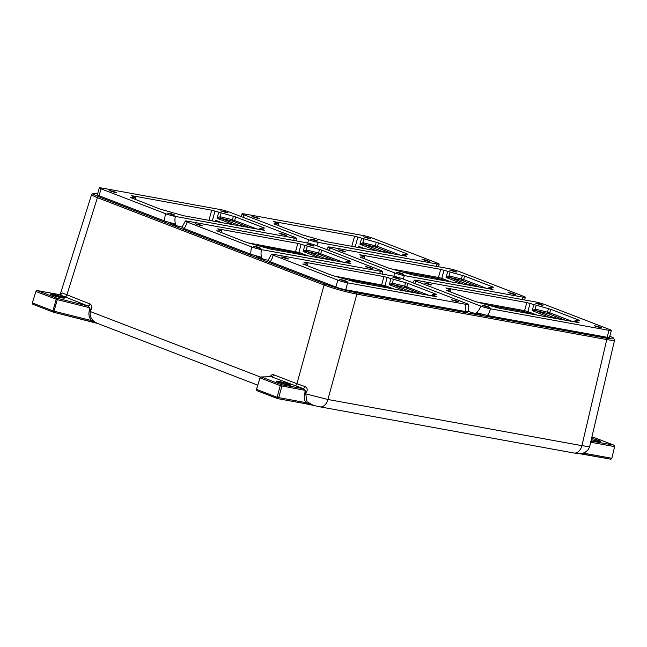 <?xml version="1.0" encoding="UTF-8"?>
<svg xmlns="http://www.w3.org/2000/svg" width="647" height="647" viewBox="0 0 647 647"><rect width="100%" height="100%" fill="white"/><g stroke="black" fill="none" stroke-linecap="round" stroke-linejoin="round"><path stroke-width="0.97" d="M345.846 281.437L339.788 279.512L343.525 280.159L347.075 281.502L345.846 281.437M457.364 301.704L451.307 299.779L455.043 300.434L458.594 301.769L457.364 301.704M398.932 279.18L392.883 277.256L396.619 277.911L400.169 279.245L398.932 279.18M287.414 258.905L281.364 256.98L285.101 257.635L288.651 258.978L287.414 258.905M415.73 292.808L412.519 291.789L415.73 292.808M259.738 248.238L253.689 246.313L257.425 246.968L260.976 248.302L259.738 248.238M371.257 268.513L365.207 266.58L368.944 267.235L372.494 268.578L371.257 268.513M312.833 245.981L306.775 244.056L310.511 244.712L314.062 246.054L312.833 245.981M201.314 225.714L195.257 223.789L198.993 224.444L202.543 225.779L201.314 225.714M329.63 259.617L326.42 258.59L329.63 259.617M173.639 215.047L167.581 213.122L171.318 213.769L174.868 215.111L173.639 215.047M285.157 235.314L279.1 233.389L282.836 234.044L286.386 235.379L285.157 235.314M226.725 212.79L220.676 210.865L224.412 211.52L227.962 212.855L226.725 212.79M115.206 192.523L109.157 190.59L112.893 191.245L116.444 192.588L115.206 192.523M243.523 226.418L240.312 225.399L243.523 226.418M488.728 307.406L482.678 305.481L486.415 306.136L489.957 307.471L488.728 307.406M600.246 327.673L594.197 325.748L597.933 326.403L601.475 327.746L600.246 327.673M541.822 305.149L535.765 303.225L539.501 303.88L543.051 305.222L541.822 305.149M430.304 284.882L424.246 282.957L427.982 283.612L431.533 284.947L430.304 284.882M558.62 318.785L555.409 317.758L558.62 318.785M402.628 274.215L396.571 272.282L400.307 272.937L403.857 274.279L402.628 274.215M514.147 294.482L508.089 292.557L511.826 293.212L515.376 294.547L514.147 294.482M455.714 271.958L449.665 270.034L453.401 270.681L456.944 272.023L455.714 271.958M344.196 251.683L338.146 249.758L341.883 250.413L345.425 251.756L344.196 251.683M472.512 285.586L469.301 284.567L472.512 285.586M386.413 252.395L383.194 251.368L386.413 252.395M258.096 218.492L252.039 216.567L255.775 217.222L259.326 218.557L258.096 218.492M369.615 238.759L363.557 236.834L367.294 237.489L370.844 238.832L369.615 238.759M428.039 261.291L421.99 259.358L425.726 260.013L429.268 261.356L428.039 261.291M316.52 241.016L310.463 239.091L314.199 239.746L317.75 241.08L316.52 241.016M326.67 249.548L328.255 247.049A7.222 0.679 15.3 0 1 330.609 247.162L449.099 268.699A7.222 0.679 15.3 0 1 458.941 271.425L523.52 296.318A7.222 0.679 15.3 0 1 525.259 297.28A7.222 0.679 15.3 0 1 522.905 297.151A9.632 6.527 -79.7 0 0 522.461 299.577M328.255 247.033A7.222 0.679 15.3 0 0 329.994 247.987L394.573 272.88A7.222 0.679 15.3 0 0 404.415 275.614L522.905 297.151M489.108 287.47L493.459 287.219L464.611 276.099L440.696 269.362L359.756 254.748L364.584 256.802L360.055 257.094L388.912 268.214L412.818 274.951L492.974 289.516L489.108 287.47M347.633 282.836A7.222 0.679 -164.7 0 1 337.799 280.111L273.22 255.209A7.222 0.679 15.3 0 1 271.473 254.255A7.222 0.679 15.3 0 1 273.835 254.384L392.325 275.921A7.222 0.679 15.3 0 1 402.159 278.647L466.738 303.548A7.222 0.679 15.3 0 1 468.485 304.502A7.222 0.679 15.3 0 1 466.123 304.373L347.633 282.836L345.741 289.775L465.403 311.522L468.509 311.628L468.485 304.502M302.869 263.96L332.129 275.436L356.044 282.173L436.984 296.779L432.156 294.733L436.676 294.442L407.828 283.321L383.922 276.584L303.767 262.019L307.802 264.025L302.828 264.113M229.952 212.256A7.222 0.679 15.3 0 0 220.117 209.531L101.628 187.994A7.222 0.679 -164.7 0 0 99.266 187.865L97.374 194.804A7.222 0.679 -164.7 0 0 99.112 195.758L164.726 221.056L175.612 224.185A9.632 6.527 100.3 0 1 175.426 216.446L293.916 237.983A7.222 0.679 15.3 0 0 296.277 238.112A7.222 0.679 15.3 0 0 294.531 237.158L229.952 212.256M175.426 216.446A7.222 0.679 15.3 0 1 165.592 213.72L101.013 188.819A7.222 0.679 -164.7 0 1 99.266 187.865M130.662 197.57L159.922 209.046L183.829 215.783L264.769 230.389L259.948 228.342L264.469 228.051L235.621 216.931L211.706 210.194L131.551 195.629L135.595 197.634L130.613 197.723M268.238 260.223L264.623 259.568L256.487 256.43L261.72 257.385L250.834 254.247L184.177 228.553L181.92 227.243L185.374 221.056A7.222 0.679 15.3 0 1 187.727 221.185L306.217 242.722A7.222 0.679 15.3 0 1 316.06 245.456L380.638 270.349A7.222 0.679 15.3 0 1 382.377 271.303A7.222 0.679 15.3 0 1 380.024 271.182L379.983 273.673M185.374 221.056A7.222 0.679 15.3 0 0 187.112 222.018L251.691 246.911A7.222 0.679 15.3 0 0 261.534 249.637L380.024 271.182M216.761 230.761L246.03 242.245L269.936 248.974L350.876 263.588L346.056 261.542L350.577 261.242L321.721 250.122L297.814 243.393L217.659 228.82L221.695 230.825L216.721 230.914M545.049 304.624L609.628 329.517A7.222 0.679 -164.7 0 1 611.366 330.471A7.222 0.679 -164.7 0 1 609.013 330.342L490.523 308.805A7.222 0.679 15.3 0 1 480.681 306.08L416.102 281.186A7.222 0.679 15.3 0 1 414.363 280.224A7.222 0.679 15.3 0 1 416.717 280.353L535.206 301.89A7.222 0.679 15.3 0 1 545.049 304.624M579.566 320.411L550.71 309.29L526.804 302.553L445.864 287.947L450.684 289.993L446.163 290.285L475.011 301.413L498.926 308.142L579.081 322.716L575.037 320.702L579.469 320.758M241.129 216.567L242.156 213.833A7.222 0.679 15.3 0 1 244.509 213.963L362.999 235.5A7.222 0.679 -164.7 0 1 372.842 238.233L437.412 263.127A7.222 0.679 15.3 0 1 439.159 264.081A7.222 0.679 15.3 0 1 436.798 263.952A9.632 6.527 -79.7 0 0 436.361 266.378M242.156 213.833A7.222 0.679 15.3 0 0 243.895 214.796L308.473 239.689A7.222 0.679 15.3 0 0 318.316 242.415L436.798 263.952M407.351 254.02L378.503 242.9L354.596 236.171L273.657 221.557L278.477 223.603L273.956 223.894L302.804 235.023L326.719 241.752L406.874 256.325L402.83 254.311L407.262 254.368M257.36 229.143L232.33 219.689L220.029 216.729L217.068 218.298L220.166 218.088L220.991 213.219M343.468 262.342L318.437 252.888L306.136 249.92L303.176 251.497L306.274 251.279L307.099 246.418M429.568 295.533L404.545 286.079L392.244 283.119L389.276 284.688L392.373 284.478L393.198 279.609M590.428 443.357L591.075 442.33L590.606 442.564M594.011 437.501A1.205 0.882 111.1 0 0 593.784 437.412L613.752 445.112A1.205 0.817 -79.7 0 1 614.213 446.535L591.075 442.33L591.94 441.149L591.051 440.664M591.334 440.898L591.051 440.688A2.41 2.273 121 0 0 591.94 441.149L613.752 445.112A1.205 0.882 -68.9 0 1 613.866 445.144L593.906 437.445A1.205 1.205 0 0 0 593.76 437.404L591.924 436.943M257.757 385.175L97.446 323.371C91.769 320.702 89.407 316.739 90.354 311.458L90.726 310.131L89.512 307.697L89.626 309.8L90.726 310.131C92.424 307.568 92.214 305.521 90.079 303.993L62.047 292.889A2.41 2.273 -59 0 1 59.217 294.595L87.725 305.926A2.41 1.755 111.1 0 0 90.079 303.993M89.626 309.8L89.246 311.126C88.388 314.499 89.124 317.645 91.453 320.572L54.016 311.199L53.466 312.202A1.205 0.882 -68.9 0 1 52.917 310.859L32.633 303.039A1.205 0.882 111.1 0 0 33.07 304.357L33.07 304.357A1.205 0.882 111.1 0 0 33.183 304.389L53.24 312.121M87.725 305.926L89.512 307.697L57.292 299.626L57.373 298.324L37.405 290.624A1.205 0.882 111.1 0 0 36.232 291.595L57.292 299.626L54.016 311.199L52.917 310.859L56.192 299.294A1.205 0.882 -68.9 0 1 57.373 298.324L87.725 305.926M59.338 294.62L37.405 290.624A1.205 0.817 100.3 0 0 37.308 290.6L59.265 294.595L60.745 294.417M62.047 292.889L60.737 294.272M271.198 376.667L303.249 388.669A2.41 0.93 107.6 0 0 304.81 386.485L296.933 383.736A2.41 1.755 -68.9 0 1 294.571 385.677M91.631 194.423L91.615 194.456C91.526 195.054 93.459 196.122 97.414 197.667L324.074 285.044L296.933 383.736L273.697 374.783A2.41 1.755 -68.9 0 1 271.336 376.716L261.477 377.015A1.205 0.882 111.1 0 0 260.296 377.977L280.256 385.677L305.036 390.335L304.996 392.333L306.096 392.616L305.036 390.335L303.249 388.669L281.437 384.706A1.205 0.817 100.3 0 1 281.898 386.13L278.711 397.727A1.205 0.817 100.3 0 1 277.717 398.649L277.717 398.649A1.205 0.817 100.3 0 1 277.62 398.617A1.205 0.882 -68.9 0 1 277.498 398.584L277.498 398.584A1.205 0.882 -68.9 0 1 277.07 397.274L256.786 389.454A1.205 0.882 111.1 0 0 257.336 390.804L277.393 398.536M304.996 392.333L304.648 393.586C303.791 397.258 304.276 400.299 306.104 402.701L277.07 397.274L280.256 385.677A1.205 0.882 -68.9 0 1 281.437 384.706L261.477 377.015A1.205 1.148 88.3 0 0 261.121 376.966A1.205 1.205 0 0 0 260.005 377.816L256.56 389.276M313.374 405.402L306.993 401.714L305.748 393.877L306.096 392.616C307.932 389.915 307.503 387.868 304.81 386.485M221.808 222.681L215.888 220.401L216.891 221.889M305.206 403.639L312.889 405.289M97.834 323.516L91.453 320.572L90.92 321.591L53.491 312.218L97.859 323.524M277.822 398.657L305.004 403.599A1.205 0.817 -79.7 0 0 305.109 403.631L277.717 398.649A1.205 1.205 0 0 1 277.498 398.584L257.215 390.772A1.205 1.205 0 0 1 256.495 389.308L260.07 377.799A1.205 1.148 88.3 0 1 261.121 376.966L271.182 376.667M591.924 436.951L593.76 437.404M32.35 302.869L35.941 291.425L32.35 302.869A1.205 1.205 0 0 0 33.07 304.357L53.345 312.169A1.205 1.205 0 0 0 53.491 312.218M305.109 403.631A1.205 0.817 -79.7 0 0 306.096 402.709L313.407 405.41M582.996 454.129A1.205 0.817 -79.7 0 0 584.087 453.24L580.351 453.62M579.332 453.644L610.485 459.135A1.205 0.817 -79.7 0 0 611.48 458.213L584.087 453.24L587.347 450.506M583.198 454.17L610.388 459.111A1.205 0.817 -79.7 0 0 610.485 459.135A1.205 1.205 0 0 0 611.876 458.222L614.61 446.543A1.205 1.205 0 0 0 613.866 445.144M572.458 321.51L549.764 312.76L535.562 309.161L535.546 310.511L548.575 313.755L565.308 320.208M535.263 310.447L535.126 309.088L532.166 310.657L535.546 310.511L556.598 318.623M486.35 288.311L463.656 279.561L449.455 275.962L449.439 277.312L462.476 280.563L479.209 287.017M449.155 277.256L449.018 275.889L446.058 277.466L449.439 277.312L470.49 285.432M400.242 255.12L377.557 246.37L363.355 242.771L363.339 244.121L376.368 247.364L393.101 253.818M363.048 244.056L362.918 242.698L359.95 244.267L363.339 244.121L384.391 252.233M220.473 216.794L220.449 218.144L233.486 221.395L250.219 227.849M220.166 218.088L241.501 226.264M306.573 249.993L306.557 251.343L319.586 254.595L336.319 261.04M306.274 251.279L327.608 259.455M392.68 283.184L392.664 284.534L405.693 287.786L422.426 294.239M392.373 284.478L413.716 292.654M611.366 330.471L609.466 337.41A7.222 0.679 -164.7 0 1 607.112 337.281L487.442 315.534L476.418 312.59L481.036 314.369L471.817 312.687L468.42 311.385M325.255 284.082A1.205 0.882 -68.9 0 0 324.074 285.044C334.45 288.813 345.377 291.846 356.861 294.134A1.205 0.817 -79.7 0 0 356.4 292.719C345.49 290.552 335.106 287.672 325.255 284.082L98.595 196.696C91.615 193.882 91.316 192.846 97.697 193.607L93.54 193.299L91.615 194.456L60.195 294.539M319.853 406.817A9.632 6.527 -79.7 0 0 319.942 406.834A9.632 6.527 -79.7 0 0 327.892 399.49L356.861 294.134L606.757 339.562C611.722 340.435 614.343 340.573 614.618 339.966L614.626 339.934M345.741 289.775A7.222 0.679 -164.7 0 1 335.898 287.042L270.284 261.752L268.02 260.434L271.473 254.255M182.139 227.032L178.523 226.369L170.387 223.239L175.612 224.185M293.026 252.087L292.937 253.155M294.336 253.414L294.312 252.322M379.134 285.278L379.045 286.354M380.444 286.605L380.42 285.513M435.908 278.056L435.819 279.124M437.226 279.383L437.194 278.291M522.016 311.256L521.927 312.323M523.326 312.574L523.302 311.482M609.822 336.133L613.574 338.001L614.618 339.966L589.805 445.985C588.827 449.544 586.667 451.905 583.335 453.054C578.677 453.919 580.31 453.887 573.986 453.013A9.632 6.527 -79.7 0 0 573.994 453.013A9.632 6.527 -79.7 0 0 581.928 445.662L327.892 399.49L304.648 393.586M573.994 453.013L319.95 406.834A9.632 6.527 -79.7 0 0 319.95 406.834L313.099 405.329M589.805 445.985C589.538 446.584 586.91 446.479 581.928 445.662L606.757 339.562A1.205 0.817 -79.7 0 0 606.296 338.138L356.4 292.719M293.916 237.983L293.875 240.482M308.473 239.689L307.835 243.054M403.073 279.003L404.415 275.614M394.573 272.88L393.934 276.253M414.743 283.499L416.102 281.186M316.973 245.803L318.316 242.415M328.636 250.3L329.994 247.987M575.345 322.036L575.62 321.025M364.415 256.835L363.938 258.582M489.245 288.837L489.52 287.826M403.413 254.635L403.138 255.646M233.486 221.395A1.205 0.882 -68.9 0 0 234.675 220.401L235.621 216.931M233.284 216.219L232.313 221.039M218.654 212.515L217.068 218.298L234.36 224.962M214.99 211.108L212.297 220.95M211.706 210.194L208.932 220.344M135.425 197.667L134.948 199.422M184.177 228.553A16.862 11.428 -79.7 0 0 187.112 222.018M251.691 246.911A16.862 11.428 -79.7 0 0 250.834 254.247M99.112 195.758L101.013 188.819M165.592 213.72A16.862 11.428 -79.7 0 0 164.726 221.056M319.586 254.595A1.205 0.882 -68.9 0 0 320.775 253.592L321.721 250.122M319.383 249.418L318.421 254.239M304.753 245.714L303.176 251.497L320.467 258.161M301.098 244.299L298.882 252.395L247.736 242.787M297.814 243.393L295.598 251.489A1.205 0.817 100.3 0 1 294.514 252.346L262.795 246.58M221.533 230.866L221.048 232.613M405.693 287.786A1.205 0.882 -68.9 0 0 406.882 286.791L407.828 283.321M405.491 282.61L404.521 287.43M390.861 278.906L389.276 284.688L406.567 291.352M387.197 277.498L384.981 285.586L333.844 275.978M383.922 276.584L381.706 284.68A1.205 0.817 100.3 0 1 380.622 285.537L348.903 279.779M307.632 264.057L307.155 265.812M466.123 304.373A16.862 12.293 111.1 0 0 465.403 311.522M273.697 374.783C272.233 374.37 271.085 375.009 270.236 376.691M215.888 220.401A18.067 12.244 100.3 0 1 215.063 221.46M302.513 254.894L299.432 253.713A1.205 0.882 -68.9 0 1 298.882 252.395L307.915 255.88M294.717 252.379L299.221 253.632M394.023 289.072L384.981 285.586A1.205 0.882 111.1 0 0 385.539 286.904L388.612 288.093M380.816 285.578L385.321 286.823M364.698 248.658L359.659 246.709A1.205 0.882 111.1 0 0 359.797 247.769M359.659 246.709A2.41 1.634 -79.7 0 0 358.058 247.3A1.205 0.558 39.3 0 0 358.163 247.469M357.872 237.077L355.179 246.928M361.536 238.492L359.95 244.267L377.241 250.939M450.797 281.849L441.764 278.364A1.205 0.882 111.1 0 0 442.322 279.682L445.395 280.871M443.979 270.268L441.764 278.364L438.48 277.458A1.205 0.817 100.3 0 1 437.396 278.315L405.677 272.549M437.598 278.356L442.103 279.601M440.696 269.362L438.48 277.458L390.626 268.756M447.643 271.683L446.058 277.466L463.349 284.13M536.905 315.049L527.871 311.563A1.205 0.882 111.1 0 0 528.421 312.873L531.502 314.062M530.079 303.467L527.871 311.563L524.588 310.649A1.205 0.817 100.3 0 1 523.504 311.514L491.785 305.748M523.698 311.547L528.203 312.792M526.804 302.553L524.588 310.649L476.726 301.955M533.743 304.883L532.166 310.657L549.449 317.329M278.21 382.288A7.327 0.687 15.3 0 0 290.212 385.297A7.327 0.687 15.3 0 0 282.108 382.167A7.327 0.687 15.3 0 0 278.21 382.288M599.931 441.658L591.293 439.653A7.327 0.687 15.3 0 0 600.739 441.561A7.327 0.687 15.3 0 0 591.584 438.383M52.181 295.145A7.327 0.687 15.3 0 0 64.19 298.154A7.327 0.687 15.3 0 0 56.087 295.032A7.327 0.687 15.3 0 0 52.181 295.145M98.595 196.696A1.205 0.882 -68.9 0 0 97.414 197.667L66.843 295.032A2.41 1.755 -68.9 0 1 64.49 296.973M89.246 311.126L260.604 377.096M550.71 309.29L549.764 312.76A1.205 0.882 -68.9 0 1 548.575 313.755M548.373 308.587L547.402 313.407M535.562 309.161L535.126 309.088L536.08 305.586M464.611 276.099L463.656 279.561A1.205 0.882 -68.9 0 1 462.476 280.563M462.273 275.387L461.303 280.208M449.455 275.962L449.018 275.889L449.98 272.387M378.503 242.9L377.557 246.37A1.205 0.882 -68.9 0 1 376.368 247.364M376.166 242.196L375.195 247.017M363.355 242.771L362.918 242.698L363.873 239.196M450.514 290.034L450.037 291.781M354.596 236.171L351.814 246.313M278.307 223.644L277.83 225.391M609.013 330.342L607.112 337.281M487.442 315.534A16.862 12.293 111.1 0 0 490.523 308.805M260.256 229.669L260.531 228.658M609.814 336.149C615.968 338.882 614.796 339.546 606.296 338.138M346.355 262.868L346.63 261.857M432.463 296.059L432.738 295.048M297.636 254.012A4.82 3.51 111.1 0 0 297.013 252.945M383.744 287.203A4.82 3.51 111.1 0 0 383.121 286.136M526.626 313.18A4.82 3.51 111.1 0 0 526.003 312.105M440.526 279.981A4.82 3.51 111.1 0 0 439.903 278.914M337.799 280.111L335.898 287.042M270.284 261.752A16.862 11.428 -79.7 0 0 273.22 255.209M261.72 257.385A9.632 6.527 100.3 0 1 261.534 249.637M242.94 217.263A9.632 7.028 111.1 0 0 243.895 214.796M480.681 306.08A9.632 7.028 -68.9 0 1 476.418 312.59M574.706 321.915L575.037 320.702M488.606 288.724L488.938 287.511M402.83 254.311L402.499 255.525M135.094 199.47L135.595 197.634M221.193 232.669L221.695 230.825M307.301 265.86L307.802 264.025M302.448 254.886L294.611 252.37L262.852 246.604M388.556 288.077L380.719 285.57L348.959 279.795M445.338 280.855L437.501 278.347L405.734 272.573M531.438 314.054L523.601 311.539L491.841 305.764M277.094 381.811L289.767 385.28M51.064 294.676L63.746 298.138M90.92 321.591L98.449 323.71M37.308 290.6A1.205 1.205 0 0 0 35.941 291.425M305.101 403.623L313.083 405.329M611.876 458.222L614.61 446.543M450.183 291.837L450.684 289.993M364.075 258.638L364.584 256.802M278.477 223.603L277.975 225.447M431.824 295.946L432.156 294.733M345.724 262.747L346.056 261.542M259.617 229.556L259.948 228.342M524.741 299.99L525.259 297.28M412.77 282.739L414.355 280.24M382.417 274.118L382.369 271.319M438.642 266.799L439.159 264.081M296.31 240.927L296.269 238.128"/></g></svg>
